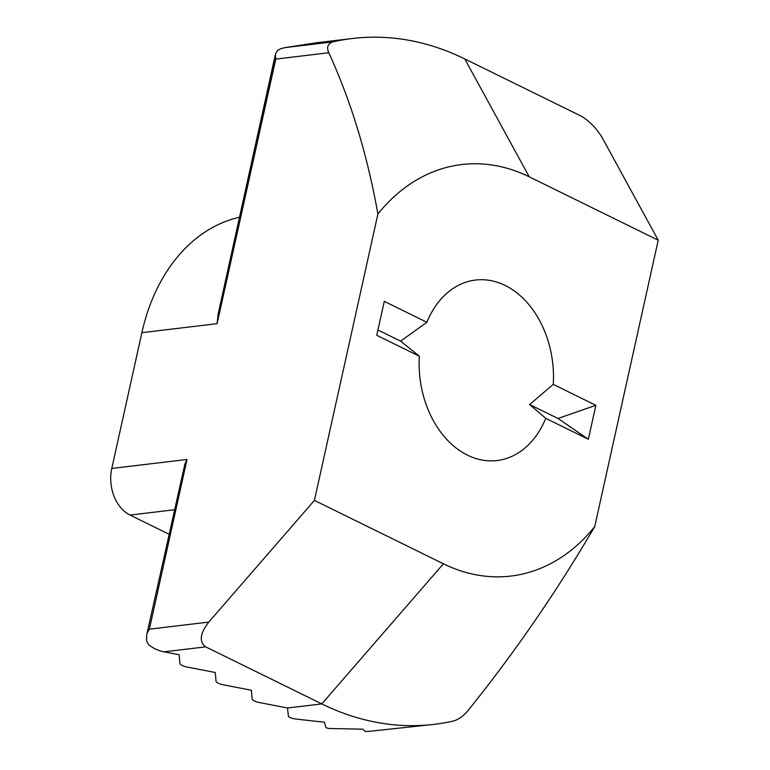 <?xml version="1.0" encoding="UTF-8"?>
<svg xmlns="http://www.w3.org/2000/svg" width="770" height="770" viewBox="0 0 770 770"><rect width="100%" height="100%" fill="white"/><g stroke="black" fill="none" stroke-linecap="round" stroke-linejoin="round"><path stroke-width="1.16" d="M275.275 56.345L218.074 314.401L217.111 323.669L275.775 59.088L275.429 54.208L277.623 50.425L280.723 48.703L284.91 47.624L315.325 42.918L352.294 38.5A345.364 253.811 83.2 0 0 332.65 41.917L284.91 47.624M553.274 384.384L529.616 404.529L545.747 418.331L588.338 439.256L595.865 405.309L553.274 384.384A90.889 66.798 83.2 0 0 505.13 285.439A90.889 66.798 83.2 0 0 475.523 280.059A90.889 66.798 83.2 0 0 426.878 322.274L384.288 301.349L376.761 335.297L419.352 356.221A90.889 66.798 83.2 0 0 467.496 455.166A90.889 66.798 83.2 0 0 497.102 460.547A90.889 66.798 83.2 0 0 545.747 418.331M187.014 459.459L184.906 463.983L146.608 635.288L146.637 641.237L148.62 644.577C152.758 648.167 157.917 650.592 164.077 651.834L179.16 654.76L179.901 663.48A7.267 2.127 12.5 0 0 187.197 667.061L215.282 672.508L216.024 681.229A7.267 2.127 12.5 0 0 223.319 684.809L251.405 690.257L252.146 698.977A7.267 2.127 12.5 0 0 254.36 700.941A7.267 2.127 12.5 0 0 259.442 702.558L287.528 708.005L288.384 716.167C288.971 717.399 291.455 718.352 295.844 719.045L324.43 722.231L325.922 727.544L328.367 728.459L362.949 729.18L365.124 731.394L367.752 731.5L434.29 724.339A345.364 253.811 83.2 0 0 453.934 720.922C459.757 718.91 464.945 714.829 469.517 708.689C515.014 652.103 556.749 591.399 594.729 526.593A207.217 152.287 -96.8 0 1 443.414 563.794L321.793 703.905L205.686 646.858C198.93 641.862 199.959 633.604 208.795 622.083L149.38 629.186L187.014 459.459L111.785 468.449L141.882 332.669L217.111 323.669M275.775 59.088L328.809 52.745C351.005 101.245 367.367 155.001 377.897 214.012L314.41 500.404L208.795 622.083M328.809 52.745C326.422 47.451 327.702 43.842 332.65 41.917M239.287 217.304A181.768 133.585 83.2 0 0 141.882 332.669M218.074 314.401L275.352 54.622M111.785 468.449A36.354 26.719 83.2 0 0 130.053 515.072L169.025 534.216M184.906 463.983L146.743 634.721M147.561 632.459L149.38 629.186M314.41 500.404L443.414 563.794M377.897 214.012A207.217 152.287 -96.8 0 1 529.211 176.811L658.215 240.202L594.729 526.593M529.211 176.811L464.782 58.934A345.364 253.811 83.2 0 0 352.294 38.5M658.215 240.202L602.275 137.83C596.336 128.08 589.214 120.794 580.898 115.981L464.782 58.934M419.352 356.221L400.612 341.139L426.878 322.274M287.528 708.005L321.793 703.905A345.364 253.811 83.2 0 0 434.29 724.339M595.865 405.309L558 418.476L529.616 404.529M588.338 439.256L558 418.476M377.935 330.003L400.612 341.139M130.053 515.072L174.444 509.769M164.077 651.834L205.686 646.858"/></g></svg>

